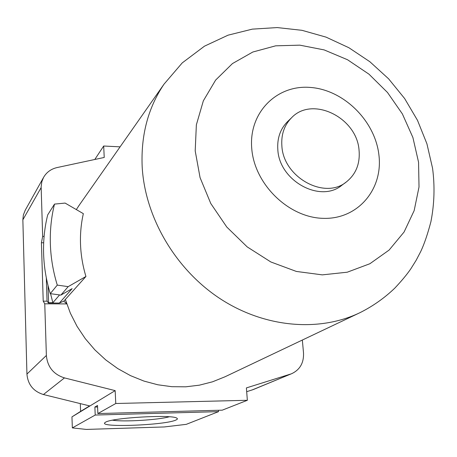 <?xml version="1.0" encoding="UTF-8"?>
<svg xmlns="http://www.w3.org/2000/svg" width="457" height="457" viewBox="0 0 457 457"><rect width="100%" height="100%" fill="white"/><g stroke="black" fill="none" stroke-linecap="round" stroke-linejoin="round"><path stroke-width="0.69" d="M54.503 204.102C51.315 216.995 49.933 230.322 50.361 244.084C50.824 257.851 53.126 271.527 57.279 285.099L50.259 293.64C46.254 280.455 44.032 267.174 43.609 253.789C43.215 240.416 44.58 227.449 47.699 214.893L54.503 204.102L65.105 203.079L83.345 213.659C81.066 223.724 80.129 234.087 80.541 244.741C80.975 255.4 82.774 265.98 85.933 276.479L65.345 299.455L66.773 303.916L44.763 303.819L46.374 355.472C47.459 366.92 53.492 374.397 64.471 377.905L115.164 390.626L115.77 403.502L247.351 400.286L222.251 410.169L97.867 413.562L97.518 405.479L94.879 407.044L95.216 415.047L72.349 427.901L86.287 429.426L164.32 426.947L186.273 424.347L218.532 411.637L218.435 410.277M63.786 301.117L66.773 303.916M105.578 422.182C112.268 417.732 171.432 414.333 176.659 418.064C177.864 418.663 177.573 419.337 175.796 420.086C165.2 425.153 100.026 427.769 104.687 422.845L105.578 422.182M63.831 301.266L63.449 301.266M47.248 301.18L43.215 301.157L44.763 303.819M44.095 236.44L42.667 236.406L41.416 242.747L43.215 301.157M43.678 242.798L41.416 242.747M251.83 390.084L291.96 373.558L253.304 389.547L246.683 391.7M97.867 413.562L115.77 403.502M115.164 390.626L71.949 416.887L72.349 427.901M290.384 374.129L246.392 387.913L247.351 400.286M218.532 411.637L95.216 415.047M94.793 159.482L103.688 146.017L120.094 146.851M103.688 146.017L104.225 157.459L57.068 167.565C51.001 168.976 46.477 172.295 43.501 177.522L41.844 181.64L41.136 186.833L42.667 236.406M291.96 373.558C300.1 369.553 303.945 362.652 303.511 352.855L302.334 340.048M71.949 416.887L80.609 411.38L80.306 403.611M89.606 405.902L80.609 411.38M41.147 187.587L22.856 219.817L26.934 374.077L46.374 355.472M64.471 377.905L43.432 394.534L89.909 405.976M43.432 394.534C33.378 391.375 27.883 384.554 26.934 374.077M22.856 219.817L23.353 214.99L25.289 210.111M97.587 406.976L94.879 407.044M112.542 420.2C123.664 422.057 158.442 419.954 169.204 416.784M59.576 294.931L52.881 302.717L50.544 293.674M281.878 146.069C281.061 134.626 284.265 125.212 291.486 117.832C312.188 95.564 356.854 117.432 359.053 150.199C360.213 163.583 356.003 174.146 346.435 181.875C324.858 200.092 283.426 177.476 281.878 146.069M346 182.194L341.865 185.251C320.426 203.348 279.33 180.961 277.833 149.799C277.033 138.448 280.221 129.103 287.396 121.768L287.859 121.328M251.738 148.434C248.597 112.605 276.725 84.631 310.183 87.424C343.618 89.703 375.146 120.842 378.927 155.083C383.195 189.329 357.82 219.571 323.202 218.343C288.641 217.652 254.36 184.24 251.738 148.434M76.308 209.574L79.935 204.165M358.751 313.251L224.97 376.797L212.522 381.806L199.372 385.171L185.719 386.816L171.781 386.691L157.779 384.771L143.944 381.075L130.519 375.648L117.723 368.565L105.784 359.939L94.902 349.913L85.265 338.648L77.039 326.338L70.367 313.199L65.345 299.455L63.894 301.066L59.37 303.054L72.149 288.63L60.855 295.113L68.184 286.642L85.933 276.479M52.881 302.717L48.591 302.694L48.333 302.997L47.037 300.815L46.306 277.782M48.591 302.694L48.042 285.636M48.333 302.997L59.37 303.054M50.259 293.64L60.855 295.113M57.279 285.099L68.184 286.642M195.202 150.913L196.361 124.841L203.348 100.82L215.641 80.072L232.459 63.569L252.835 52.012L275.674 45.826L299.821 45.157L324.139 49.904L347.531 59.747L368.965 74.171L387.513 92.503L402.383 113.924L412.899 137.506L418.555 162.224L419.018 186.982L414.156 210.631L404.074 232.025L389.113 250.065L369.879 263.735L347.24 272.206L322.305 274.868L296.37 271.441L270.852 261.975L247.203 246.906L226.786 227.043L210.78 203.502L200.069 177.63L195.202 150.913M164.023 84.157L182.234 62.9L204.45 46.186L228.072 35.166L252.338 29.134L277.222 27.574L302.003 30.322L326.075 37.137L348.874 47.722L369.884 61.746L388.616 78.827L404.628 98.523L417.504 120.345L426.912 143.766L432.556 168.239C434.933 186.176 434.384 203.982 430.917 221.668C427.689 234.001 424.307 243.935 420.766 251.459L416.127 260.33L410.814 268.842C406.964 274.463 401.612 280.906 394.757 288.178C384.468 298.033 372.901 306.184 360.053 312.634C319.209 332.376 264.477 327.806 219.874 298.53C175.339 269.184 144.983 217.241 142.178 166.816C140.802 135.341 148.085 107.789 164.023 84.157L78.547 206.147M25.066 210.506L43.501 177.522M291.486 117.832L287.396 121.768"/></g></svg>
